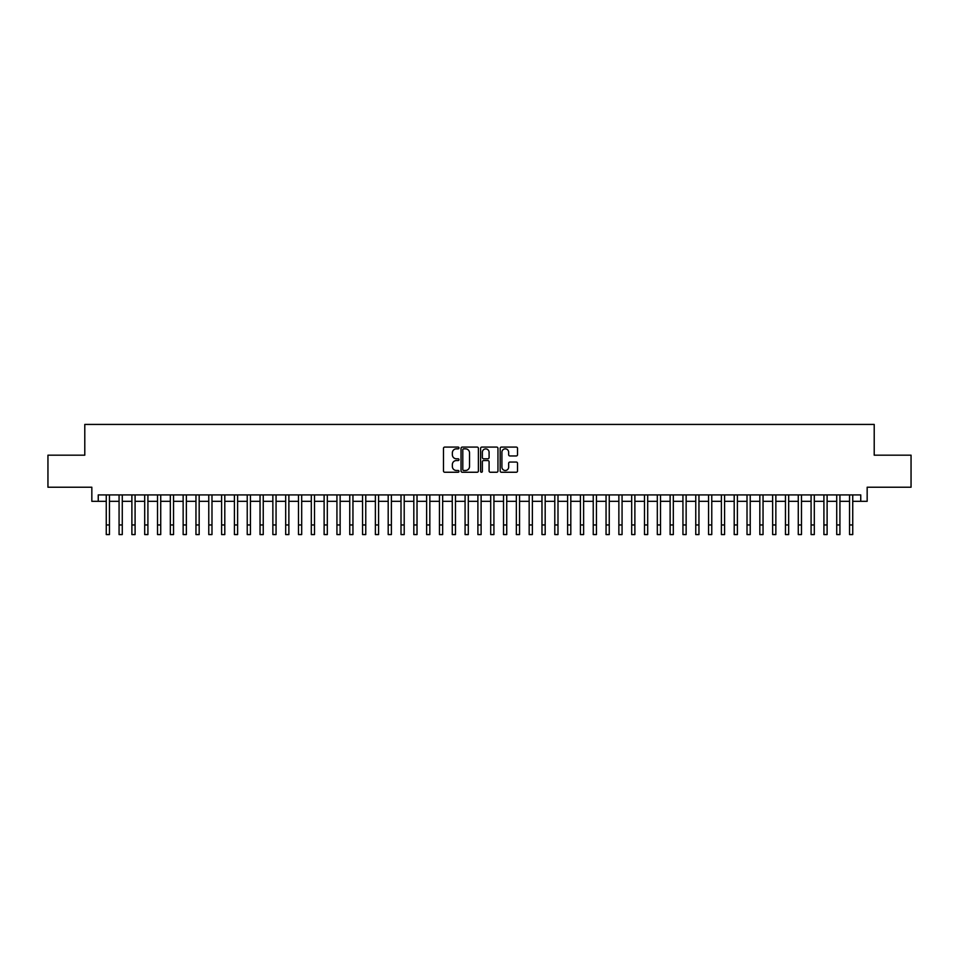 <?xml version="1.0" encoding="UTF-8"?>
<svg xmlns="http://www.w3.org/2000/svg" width="959" height="959" viewBox="0 0 959 959"><rect width="100%" height="100%" fill="white"/><g stroke="black" fill="none" stroke-linecap="round" stroke-linejoin="round"><path stroke-width="1.44" d="M459.001 447.973A0.875 0.875 0 0 0 458.114 447.086L444.748 447.086A1.259 1.259 0 0 0 443.49 448.344L443.49 470.989A1.259 1.259 0 0 0 444.748 472.248L458.114 472.248A0.875 0.875 0 0 0 459.001 471.372A0.875 0.875 0 0 0 458.114 470.485L456.388 470.485A4.028 4.028 0 0 1 452.36 466.458L452.36 464.576A4.028 4.028 0 0 1 456.388 460.548L458.114 460.548A0.875 0.875 0 0 0 459.001 459.673A0.875 0.875 0 0 0 458.114 458.786L456.388 458.786A4.028 4.028 0 0 1 452.36 454.758L452.36 452.876A4.028 4.028 0 0 1 456.388 448.848L458.114 448.848A0.875 0.875 0 0 0 459.001 447.973M516.266 455.957A1.259 1.259 0 0 0 517.524 454.698L517.524 448.344A1.259 1.259 0 0 0 516.266 447.086L501.413 447.086A1.259 1.259 0 0 0 500.166 448.344L500.166 470.989A1.259 1.259 0 0 0 501.413 472.248L516.266 472.248A1.259 1.259 0 0 0 517.524 470.989L517.524 463.317A1.259 1.259 0 0 0 516.266 462.058L509.912 462.058A1.259 1.259 0 0 0 508.654 463.317L508.654 467.117A3.368 3.368 0 0 1 505.285 470.485A3.368 3.368 0 0 1 501.917 467.117L501.917 452.216A3.368 3.368 0 0 1 505.285 448.848A3.368 3.368 0 0 1 508.654 452.216L508.654 454.698A1.259 1.259 0 0 0 509.912 455.957L516.266 455.957M98.25 501.317L98.25 494.916L860.75 494.916L860.75 501.317L867.164 501.317L867.164 487.22L911.05 487.22L911.05 455.177L874.212 455.177L874.212 424.429L84.788 424.429L84.788 455.177L47.95 455.177L47.95 487.22L91.836 487.22L91.836 501.317L106.257 501.317M478.397 448.344A1.259 1.259 0 0 0 477.138 447.086L462.298 447.086A1.259 1.259 0 0 0 461.039 448.344L461.039 470.989A1.259 1.259 0 0 0 462.298 472.248L477.138 472.248A1.259 1.259 0 0 0 478.397 470.989L478.397 448.344M481.862 447.086L496.702 447.086A1.259 1.259 0 0 1 497.961 448.344L497.961 470.989A1.259 1.259 0 0 1 496.702 472.248L490.349 472.248A1.259 1.259 0 0 1 489.09 470.989L489.09 461.806A1.259 1.259 0 0 0 487.831 460.548L483.624 460.548A1.259 1.259 0 0 0 482.365 461.806L482.365 471.372A0.875 0.875 0 0 1 481.478 472.248A0.875 0.875 0 0 1 480.603 471.372L480.603 448.344A1.259 1.259 0 0 1 481.862 447.086M109.458 501.317L119.072 501.317M122.272 501.317L131.886 501.317M135.087 501.317L144.701 501.317M147.914 501.317L157.516 501.317M160.728 501.317L170.33 501.317M173.543 501.317L183.145 501.317M186.358 501.317L195.96 501.317M199.172 501.317L208.774 501.317M211.987 501.317L221.601 501.317M224.802 501.317L234.416 501.317M237.616 501.317L247.23 501.317M250.431 501.317L260.045 501.317M263.245 501.317L272.859 501.317M276.06 501.317L285.674 501.317M288.875 501.317L298.489 501.317M301.689 501.317L311.303 501.317M314.504 501.317L324.118 501.317M327.319 501.317L336.933 501.317M340.133 501.317L349.747 501.317M352.948 501.317L362.562 501.317M365.763 501.317L375.377 501.317M378.577 501.317L388.191 501.317M391.392 501.317L401.006 501.317M404.207 501.317L413.82 501.317M417.021 501.317L426.635 501.317M429.836 501.317L439.45 501.317M442.662 501.317L452.264 501.317M455.477 501.317L465.079 501.317M468.292 501.317L477.894 501.317M481.106 501.317L490.708 501.317M493.921 501.317L503.523 501.317M506.736 501.317L516.338 501.317M519.55 501.317L529.164 501.317M532.365 501.317L541.979 501.317M545.18 501.317L554.793 501.317M557.994 501.317L567.608 501.317M570.809 501.317L580.423 501.317M583.623 501.317L593.237 501.317M596.438 501.317L606.052 501.317M609.253 501.317L618.867 501.317M622.067 501.317L631.681 501.317M634.882 501.317L644.496 501.317M647.697 501.317L657.311 501.317M660.511 501.317L670.125 501.317M673.326 501.317L682.94 501.317M686.141 501.317L695.755 501.317M698.955 501.317L708.569 501.317M711.77 501.317L721.384 501.317M724.584 501.317L734.198 501.317M737.399 501.317L747.013 501.317M750.226 501.317L759.828 501.317M763.04 501.317L772.642 501.317M775.855 501.317L785.457 501.317M788.67 501.317L798.272 501.317M801.484 501.317L811.086 501.317M814.299 501.317L823.913 501.317M827.114 501.317L836.727 501.317M839.928 501.317L849.542 501.317M852.743 501.317L860.75 501.317M463.677 448.848A0.875 0.875 0 0 0 462.801 449.735L462.801 469.61A0.875 0.875 0 0 0 463.677 470.485L465.511 470.485A4.028 4.028 0 0 0 469.526 466.458L469.526 452.876A4.028 4.028 0 0 0 465.511 448.848L463.677 448.848M489.09 452.276A3.368 3.368 0 0 0 485.722 448.908A3.368 3.368 0 0 0 482.365 452.276L482.365 457.527A1.259 1.259 0 0 0 483.624 458.786L487.831 458.786A1.259 1.259 0 0 0 489.09 457.527L489.09 452.276M106.257 524.957L109.458 524.957L109.458 534.571L106.257 534.571L106.257 494.916M109.458 524.957L109.458 494.916M119.072 524.957L122.272 524.957L122.272 534.571L119.072 534.571L119.072 494.916M122.272 524.957L122.272 494.916M131.886 524.957L135.087 524.957L135.087 534.571L131.886 534.571L131.886 494.916M135.087 524.957L135.087 494.916M144.701 524.957L147.914 524.957L147.914 534.571L144.701 534.571L144.701 494.916M147.914 524.957L147.914 494.916M157.516 524.957L160.728 524.957L160.728 534.571L157.516 534.571L157.516 494.916M160.728 524.957L160.728 494.916M170.33 524.957L173.543 524.957L173.543 534.571L170.33 534.571L170.33 494.916M173.543 524.957L173.543 494.916M183.145 524.957L186.358 524.957L186.358 534.571L183.145 534.571L183.145 494.916M186.358 524.957L186.358 494.916M195.96 524.957L199.172 524.957L199.172 534.571L195.96 534.571L195.96 494.916M199.172 524.957L199.172 494.916M208.774 524.957L211.987 524.957L211.987 534.571L208.774 534.571L208.774 494.916M211.987 524.957L211.987 494.916M221.601 524.957L224.802 524.957L224.802 534.571L221.601 534.571L221.601 494.916M224.802 524.957L224.802 494.916M234.416 524.957L237.616 524.957L237.616 534.571L234.416 534.571L234.416 494.916M237.616 524.957L237.616 494.916M247.23 524.957L250.431 524.957L250.431 534.571L247.23 534.571L247.23 494.916M250.431 524.957L250.431 494.916M260.045 524.957L263.245 524.957L263.245 534.571L260.045 534.571L260.045 494.916M263.245 524.957L263.245 494.916M272.859 524.957L276.06 524.957L276.06 534.571L272.859 534.571L272.859 494.916M276.06 524.957L276.06 494.916M285.674 524.957L288.875 524.957L288.875 534.571L285.674 534.571L285.674 494.916M288.875 524.957L288.875 494.916M298.489 524.957L301.689 524.957L301.689 534.571L298.489 534.571L298.489 494.916M301.689 524.957L301.689 494.916M311.303 524.957L314.504 524.957L314.504 534.571L311.303 534.571L311.303 494.916M314.504 524.957L314.504 494.916M324.118 524.957L327.319 524.957L327.319 534.571L324.118 534.571L324.118 494.916M327.319 524.957L327.319 494.916M336.933 524.957L340.133 524.957L340.133 534.571L336.933 534.571L336.933 494.916M340.133 524.957L340.133 494.916M349.747 524.957L352.948 524.957L352.948 534.571L349.747 534.571L349.747 494.916M352.948 524.957L352.948 494.916M362.562 524.957L365.763 524.957L365.763 534.571L362.562 534.571L362.562 494.916M365.763 524.957L365.763 494.916M375.377 524.957L378.577 524.957L378.577 534.571L375.377 534.571L375.377 494.916M378.577 524.957L378.577 494.916M388.191 524.957L391.392 524.957L391.392 534.571L388.191 534.571L388.191 494.916M391.392 524.957L391.392 494.916M401.006 524.957L404.207 524.957L404.207 534.571L401.006 534.571L401.006 494.916M404.207 524.957L404.207 494.916M413.82 524.957L417.021 524.957L417.021 534.571L413.82 534.571L413.82 494.916M417.021 524.957L417.021 494.916M426.635 524.957L429.836 524.957L429.836 534.571L426.635 534.571L426.635 494.916M429.836 524.957L429.836 494.916M439.45 524.957L442.662 524.957L442.662 534.571L439.45 534.571L439.45 494.916M442.662 524.957L442.662 494.916M452.264 524.957L455.477 524.957L455.477 534.571L452.264 534.571L452.264 494.916M455.477 524.957L455.477 494.916M465.079 524.957L468.292 524.957L468.292 534.571L465.079 534.571L465.079 494.916M468.292 524.957L468.292 494.916M477.894 524.957L481.106 524.957L481.106 534.571L477.894 534.571L477.894 494.916M481.106 524.957L481.106 494.916M490.708 524.957L493.921 524.957L493.921 534.571L490.708 534.571L490.708 494.916M493.921 524.957L493.921 494.916M503.523 524.957L506.736 524.957L506.736 534.571L503.523 534.571L503.523 494.916M506.736 524.957L506.736 494.916M516.338 524.957L519.55 524.957L519.55 534.571L516.338 534.571L516.338 494.916M519.55 524.957L519.55 494.916M529.164 524.957L532.365 524.957L532.365 534.571L529.164 534.571L529.164 494.916M532.365 524.957L532.365 494.916M541.979 524.957L545.18 524.957L545.18 534.571L541.979 534.571L541.979 494.916M545.18 524.957L545.18 494.916M554.793 524.957L557.994 524.957L557.994 534.571L554.793 534.571L554.793 494.916M557.994 524.957L557.994 494.916M567.608 524.957L570.809 524.957L570.809 534.571L567.608 534.571L567.608 494.916M570.809 524.957L570.809 494.916M580.423 524.957L583.623 524.957L583.623 534.571L580.423 534.571L580.423 494.916M583.623 524.957L583.623 494.916M593.237 524.957L596.438 524.957L596.438 534.571L593.237 534.571L593.237 494.916M596.438 524.957L596.438 494.916M606.052 524.957L609.253 524.957L609.253 534.571L606.052 534.571L606.052 494.916M609.253 524.957L609.253 494.916M618.867 524.957L622.067 524.957L622.067 534.571L618.867 534.571L618.867 494.916M622.067 524.957L622.067 494.916M631.681 524.957L634.882 524.957L634.882 534.571L631.681 534.571L631.681 494.916M634.882 524.957L634.882 494.916M644.496 524.957L647.697 524.957L647.697 534.571L644.496 534.571L644.496 494.916M647.697 524.957L647.697 494.916M657.311 524.957L660.511 524.957L660.511 534.571L657.311 534.571L657.311 494.916M660.511 524.957L660.511 494.916M670.125 524.957L673.326 524.957L673.326 534.571L670.125 534.571L670.125 494.916M673.326 524.957L673.326 494.916M682.94 524.957L686.141 524.957L686.141 534.571L682.94 534.571L682.94 494.916M686.141 524.957L686.141 494.916M695.755 524.957L698.955 524.957L698.955 534.571L695.755 534.571L695.755 494.916M698.955 524.957L698.955 494.916M708.569 524.957L711.77 524.957L711.77 534.571L708.569 534.571L708.569 494.916M711.77 524.957L711.77 494.916M721.384 524.957L724.584 524.957L724.584 534.571L721.384 534.571L721.384 494.916M724.584 524.957L724.584 494.916M734.198 524.957L737.399 524.957L737.399 534.571L734.198 534.571L734.198 494.916M737.399 524.957L737.399 494.916M747.013 524.957L750.226 524.957L750.226 534.571L747.013 534.571L747.013 494.916M750.226 524.957L750.226 494.916M759.828 524.957L763.04 524.957L763.04 534.571L759.828 534.571L759.828 494.916M763.04 524.957L763.04 494.916M772.642 524.957L775.855 524.957L775.855 534.571L772.642 534.571L772.642 494.916M775.855 524.957L775.855 494.916M785.457 524.957L788.67 524.957L788.67 534.571L785.457 534.571L785.457 494.916M788.67 524.957L788.67 494.916M798.272 524.957L801.484 524.957L801.484 534.571L798.272 534.571L798.272 494.916M801.484 524.957L801.484 494.916M811.086 524.957L814.299 524.957L814.299 534.571L811.086 534.571L811.086 494.916M814.299 524.957L814.299 494.916M823.913 524.957L827.114 524.957L827.114 534.571L823.913 534.571L823.913 494.916M827.114 524.957L827.114 494.916M836.727 524.957L839.928 524.957L839.928 534.571L836.727 534.571L836.727 494.916M839.928 524.957L839.928 494.916M849.542 524.957L852.743 524.957L852.743 534.571L849.542 534.571L849.542 494.916M852.743 524.957L852.743 494.916"/></g></svg>
